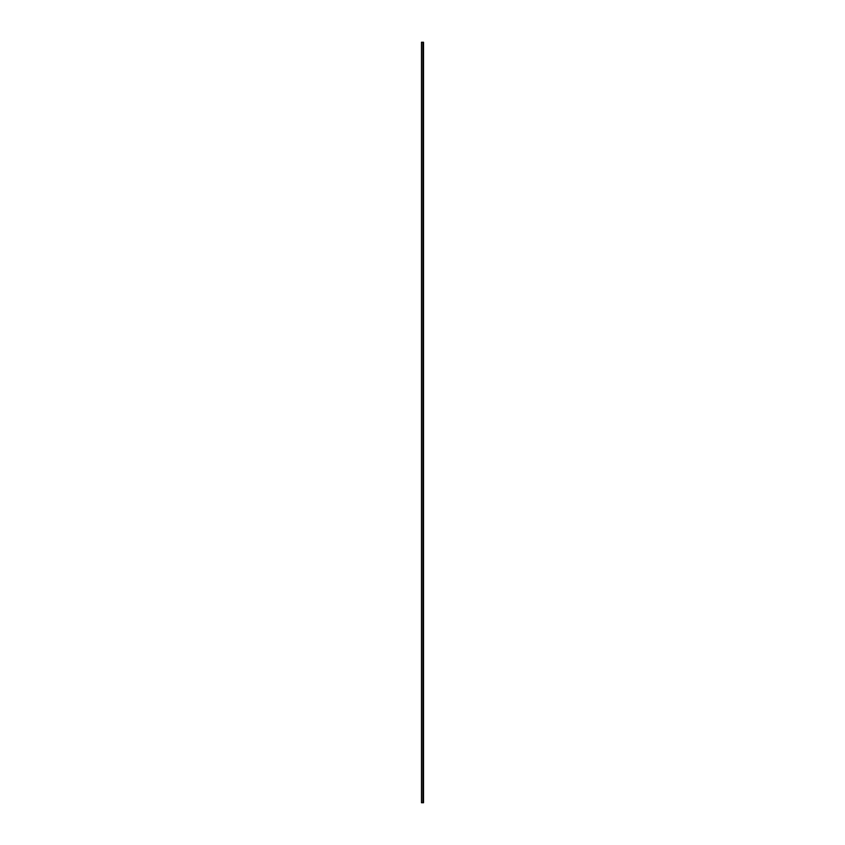 <?xml version="1.0" encoding="UTF-8"?>
<svg xmlns="http://www.w3.org/2000/svg" width="845" height="845" viewBox="0 0 845 845"><rect width="100%" height="100%" fill="white"/><g stroke="black" fill="none" stroke-linecap="round" stroke-linejoin="round"><path stroke-width="1.27" d="M422.891 42.25L421.475 42.25L421.475 802.75L423.525 802.75L423.525 42.25L422.891 42.25L422.891 802.75"/></g></svg>
